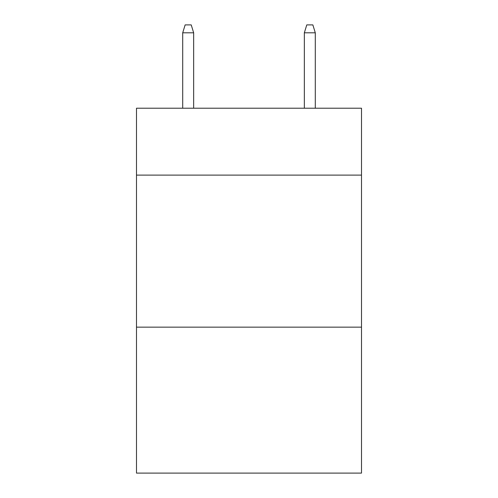 <?xml version="1.0" encoding="UTF-8"?>
<svg xmlns="http://www.w3.org/2000/svg" width="498" height="498" viewBox="0 0 498 498"><rect width="100%" height="100%" fill="white"/><g stroke="black" fill="none" stroke-linecap="round" stroke-linejoin="round"><path stroke-width="0.75" d="M361.504 175.109L361.504 108.215L136.496 108.215L136.496 175.109L361.504 175.109L361.504 473.1L136.496 473.1L136.496 175.109M361.504 327.149L136.496 327.149M193.66 108.215L193.66 32.806L182.71 32.806L182.71 108.215M182.71 32.806L185.144 24.9L191.226 24.9L193.66 32.806M304.34 32.806L306.774 24.9L312.856 24.9L315.29 32.806L304.34 32.806L304.34 108.215M315.29 32.806L315.29 108.215"/></g></svg>
